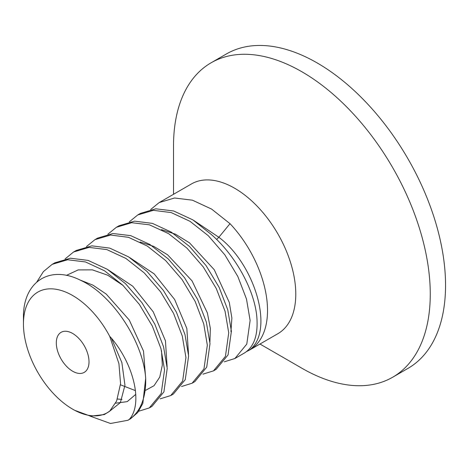 <?xml version="1.0" encoding="UTF-8"?>
<svg xmlns="http://www.w3.org/2000/svg" width="469" height="469" viewBox="0 0 469 469"><rect width="100%" height="100%" fill="white"/><g stroke="black" fill="none" stroke-linecap="round" stroke-linejoin="round"><path stroke-width="0.7" d="M392.67 377.228A181.544 104.816 60 0 0 430.266 294.116A181.544 104.816 -120 0 0 351.023 111.417A181.544 104.816 -120 0 0 211.12 62.782L226.404 53.958A181.544 104.816 -120 0 1 366.307 102.594A181.544 104.816 -120 0 1 445.55 285.293A181.544 104.816 60 0 1 407.948 368.405L392.67 377.228A181.544 104.816 60 0 1 301.895 368.235L259.973 344.029M211.12 62.782A181.544 104.816 -120 0 0 173.524 145.888L173.524 194.295M249.619 350.009L277.877 333.694A86.448 49.913 -120 0 0 295.781 294.116A86.448 49.913 -120 0 0 258.044 207.116A86.448 49.913 -120 0 0 191.428 183.954L159.143 202.596L174.521 198L192.396 200.175L211.589 209.074L230.009 223.666A86.448 49.913 60 0 1 267.523 310.431A86.448 49.913 -120 0 1 249.619 350.009A86.448 49.913 -120 0 1 249.449 350.109L246.583 351.533M151.991 406.371L163.916 391.873L167.222 368.341L163.564 346.837L154.817 324.149L141.896 302.657L125.575 283.757L107.219 269.253L88.125 260.401L70.35 258.208L54.844 262.816L52.165 264.358L67.636 259.756L85.464 261.948L104.523 270.783L122.831 285.24L139.346 304.375L152.361 326.137L160.967 348.66L164.543 369.889L161.195 393.526L149.312 407.919L138.742 411.219M36.822 281.975L43.412 271.598L52.165 264.358M170.71 395.566L173.383 394.024L185.261 379.644L188.614 355.989L185.009 334.667L176.444 312.266L163.405 290.463L146.867 271.305L128.6 256.889L109.74 248.113L91.86 245.85L76.236 250.464L73.563 252.005L89.069 247.398L106.844 249.596L125.938 258.442L144.294 272.946L160.615 291.847L173.542 313.339L182.283 336.027L185.941 357.536L182.634 381.063L170.71 395.566L160.134 398.867M65.08 258.935L73.563 252.005M192.102 383.214L194.782 381.672L206.706 367.163L210.012 343.636L206.342 322.086L197.56 299.351L184.534 277.742L168.26 258.952L149.863 244.455L130.728 235.643L112.959 233.515L97.634 238.111L94.955 239.653L110.578 235.039L128.459 237.308L147.319 246.078L165.586 260.494L182.124 279.659L195.163 301.456L203.728 323.856L207.333 345.184L203.98 368.833L192.102 383.214L181.532 386.515M86.472 246.583L94.955 239.653M213.501 370.862L216.174 369.314L228.063 354.904L231.405 331.284L227.77 309.845L219.14 287.362L206.084 265.606L189.552 246.501L171.238 232.091L152.46 223.391L134.626 221.145L119.026 225.759L116.353 227.301L131.678 222.705L149.447 224.833L168.582 233.644L186.979 248.142L203.253 266.931L216.285 288.541L225.061 311.275L228.731 332.832L225.425 356.358L213.501 370.862L202.93 374.162M107.87 234.224L116.353 227.301M234.899 358.509L244.097 353.192C254.063 347.189 258.296 334.995 256.801 316.622C254.415 290.458 236.2 256.15 211.29 234.477L192.87 219.885L173.671 210.98L155.802 208.805L140.424 213.401L137.751 214.949L153.351 210.335L171.185 212.58L189.963 221.286L208.271 235.69L224.809 254.802L237.859 276.552L246.489 299.04L250.124 320.479L246.782 344.094L234.899 358.509L224.323 361.81M129.268 221.872L137.751 214.949M150.66 209.52L159.143 202.596M127.92 420.271L130.593 418.729L137.78 412.491L142.834 403.404L145.677 378.366A86.448 49.913 60 0 1 129.233 419.456L127.92 420.271L110.496 423.489L90.025 416.085M145.677 378.366C143.309 341.93 112.572 294.937 81.008 280.503C49.192 264.135 22.747 282.326 23.45 317.923L23.45 323.938A69.594 40.182 60 0 1 55.36 289.168A69.594 40.182 60 0 1 109.711 336.343L111.352 338.073L121.858 362.537L124.959 385.26L120.386 402.584L109.06 411.682M129.233 419.456C143.004 404.477 134.468 365.333 111.352 338.073M79.63 279.846L92.962 285.146L106.199 294.051L129.286 320.063L143.508 351.093L145.724 379.075M108.251 269.91L132.791 286.242L153.234 311.815L165.451 340.834L167.122 366.723M193.832 220.5L218.847 237.279L230.009 223.666M129.649 257.557L154.19 273.89L174.632 299.468L186.85 328.482L188.52 354.371M140.073 241.992L153.768 246.395L167.574 254.79L192.05 280.872L207.38 312.923L210.347 328.394L209.913 342.018M161.465 229.64L175.429 234.172L189.499 242.842L214.245 269.716L229.294 302.441L231.879 318.029L230.936 331.554M216.602 239.436L218.847 237.279C254.298 263.596 275.215 330.645 249.449 350.109M72.66 409.173L74.477 410.223L90.517 416.161L104.37 414.555L109.711 411.137A69.594 40.182 60 0 1 72.66 409.173A69.594 40.182 60 0 1 23.45 323.938M135.775 394.353L127.199 401.64L115.567 403.193M66.369 275.403L78.194 269.904L92.352 269.857L107.718 275.209L123.06 285.457M161.518 350.73L162.321 365.152L159.753 377.088L154.049 385.676L145.671 390.302M135.447 390.63L120.498 384.815M109.711 411.137L116.623 401.042L120.568 383.683L118.921 363.604L109.711 336.343M56.309 342.909A23.128 13.349 -120 0 0 66.399 366.183A23.128 13.349 -120 0 0 84.221 372.38A23.128 13.349 -120 0 0 89.01 361.792A23.128 13.349 -120 0 0 78.915 338.518A23.128 13.349 -120 0 0 61.099 332.322A23.128 13.349 -120 0 0 56.309 342.909M151.991 406.377L149.312 407.919M122.004 399.436L117.467 399.019"/></g></svg>
